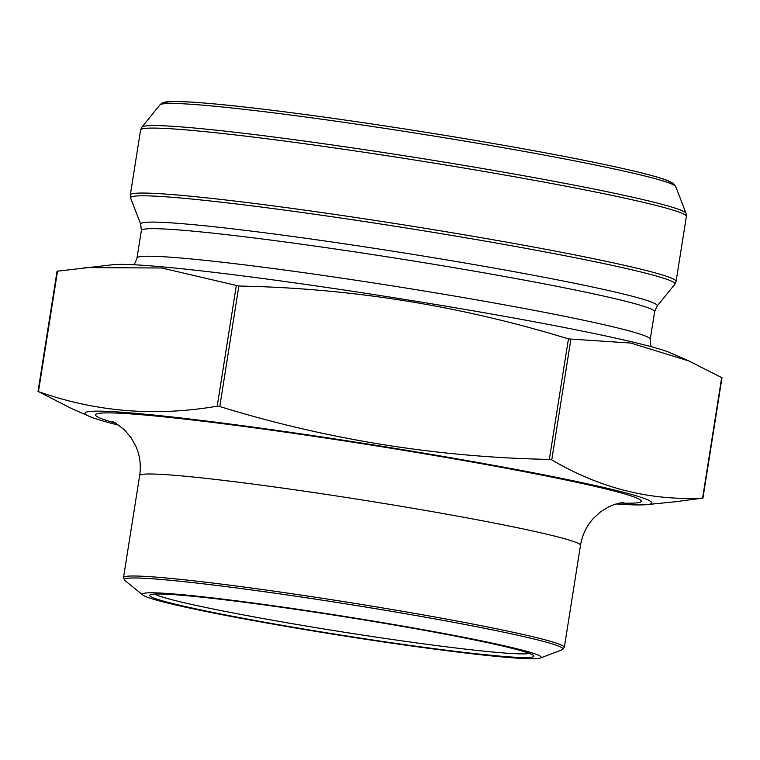 <?xml version="1.0" encoding="UTF-8"?>
<svg xmlns="http://www.w3.org/2000/svg" width="760" height="760" viewBox="0 0 760 760"><rect width="100%" height="100%" fill="white"/><g stroke="black" fill="none" stroke-linecap="round" stroke-linejoin="round"><path stroke-width="1.14" d="M688.693 360.858L670.814 352.991A286.919 13.746 -171 0 0 546.174 324.016A286.919 13.746 -171 0 0 113.202 264.68L57.408 271.187M71.316 408.415L38.456 391.58C95.598 411.901 155.182 416.765 217.208 406.201L219.773 406.543C327.18 439.603 437.038 457.226 549.347 459.41L551.769 459.866C599.44 488.015 649.714 500.764 702.591 498.113L721.677 377.606L688.683 360.895L630.781 343.055L568.433 338.903C461.016 305.834 351.167 288.211 238.858 286.035L161.756 267.995L84.474 267.587M170.971 603.098A194.465 9.319 9 0 1 150.024 594.957A194.465 9.319 9 0 1 343.263 616.578A194.465 9.319 9 0 1 533.729 655.728A194.465 9.319 9 0 1 390.735 642.637A194.465 9.319 9 0 1 170.971 603.098M519.184 649.325A201.903 9.68 -171 0 0 287.622 607.791A201.903 9.68 -171 0 0 142.956 595.099A201.903 9.68 -171 0 0 340.299 635.341A201.903 9.68 -171 0 0 540.417 658.046A201.903 9.68 -171 0 0 519.184 649.325M702.591 498.113L675.526 501.714M154.689 594.082A191.282 9.168 -171 0 0 174.268 600.324A191.282 9.168 -171 0 0 374.414 636.851A191.282 9.168 -171 0 0 529.568 653.457M118.75 425.182A286.919 13.746 9 0 1 89.186 416.309A286.919 13.746 9 0 1 85.263 412.68A286.919 13.746 9 0 1 307.885 434.881A286.919 13.746 9 0 1 620.436 491.501A286.919 13.746 9 0 1 646.798 504.631A286.919 13.746 9 0 1 615.942 503.937M650.237 339.33A259.825 12.454 -171 0 0 395.561 286.387A259.825 12.454 -171 0 0 136.99 258.039L141.36 230.489A259.825 12.454 -171 0 1 399.931 258.827A259.825 12.454 -171 0 1 654.607 311.771L650.237 339.33L650.494 344.318L651.443 346.76M654.607 311.771L657.134 306.08A261.535 12.53 -171 0 0 400.938 252.462A261.535 12.53 -171 0 0 140.714 224.285L141.36 230.489M657.134 306.08L674.804 284.287A275.585 13.205 -171 0 0 644.879 272.973A275.585 13.205 -171 0 0 336.119 217.332A275.585 13.205 -171 0 0 130.634 198.094L140.714 224.285M686.375 216.457A276.298 13.243 -171 0 0 415.558 160.16A276.298 13.243 -171 0 0 140.59 130.017L130.302 194.987A276.298 13.243 9 0 1 405.27 225.131A276.298 13.243 9 0 1 676.086 281.428L686.375 216.457L686.042 213.351A275.585 13.205 9 0 0 655.994 202.758A275.585 13.205 9 0 0 354.578 148.191A275.585 13.205 9 0 0 141.873 127.157L140.59 130.017M686.042 213.351L675.773 186.656A261.26 12.521 -171 0 0 647.292 176.614A261.26 12.521 -171 0 0 361.532 124.887A261.26 12.521 -171 0 0 159.885 104.947L141.873 127.157M570.855 339.359L551.769 459.866M568.433 338.903L549.347 459.41M238.858 286.035L219.773 406.543M236.293 285.694L217.208 406.201M57.551 271.073L38.456 391.58M164.72 103.683A256.661 12.302 9 0 1 420.118 131.375A256.661 12.302 9 0 1 671.574 183.958M115.51 423.12A276.298 13.243 9 0 1 254.581 427.87A276.298 13.243 9 0 1 611.097 490.267A276.298 13.243 9 0 1 619.656 502.978M112.451 421.572L112.366 421.534C112.689 420.954 116.707 423.728 124.441 429.865L130.929 437.447L135.907 446.32C139.935 455.572 141.189 465.32 139.659 475.551A223.164 10.697 9 0 1 309.063 491.862A223.164 10.697 9 0 1 556.12 536.484A223.164 10.697 9 0 1 580.488 545.366C582.217 535.097 586.454 526.167 593.218 518.586L600.723 511.717L608.893 506.72L614.555 504.383L623.143 502.436M139.659 475.551L123.509 577.553A223.164 10.697 9 0 1 292.904 593.873A223.164 10.697 9 0 1 539.961 638.495A223.164 10.697 9 0 1 564.328 647.378L580.488 545.366M540.417 658.046L562.096 649.781A222.1 10.64 -171 0 0 538.745 640.186A222.1 10.64 -171 0 0 284.031 594.491A222.1 10.64 -171 0 0 124.887 580.526L123.509 577.553M133.551 264.736L135.185 262.751L136.99 258.039M722 377.729L702.914 498.228M57.086 271.073L38 391.58M130.302 194.987L130.634 198.094M676.086 281.428L674.804 284.287M675.773 186.656L672.828 183.141L667.641 180.566C661.628 178.191 651.633 175.322 637.659 171.95C612.598 165.908 578.332 158.887 534.859 150.898C489.354 142.566 441.218 134.52 390.44 126.758C309.177 114.447 246.269 106.466 201.695 102.819C187.026 101.659 176.377 101.27 169.746 101.65C165.195 101.631 161.909 102.733 159.885 104.947M646.798 504.631L675.526 501.733M89.186 416.309L71.307 408.443M142.956 595.099L124.887 580.526M562.096 649.781L564.328 647.378"/></g></svg>
